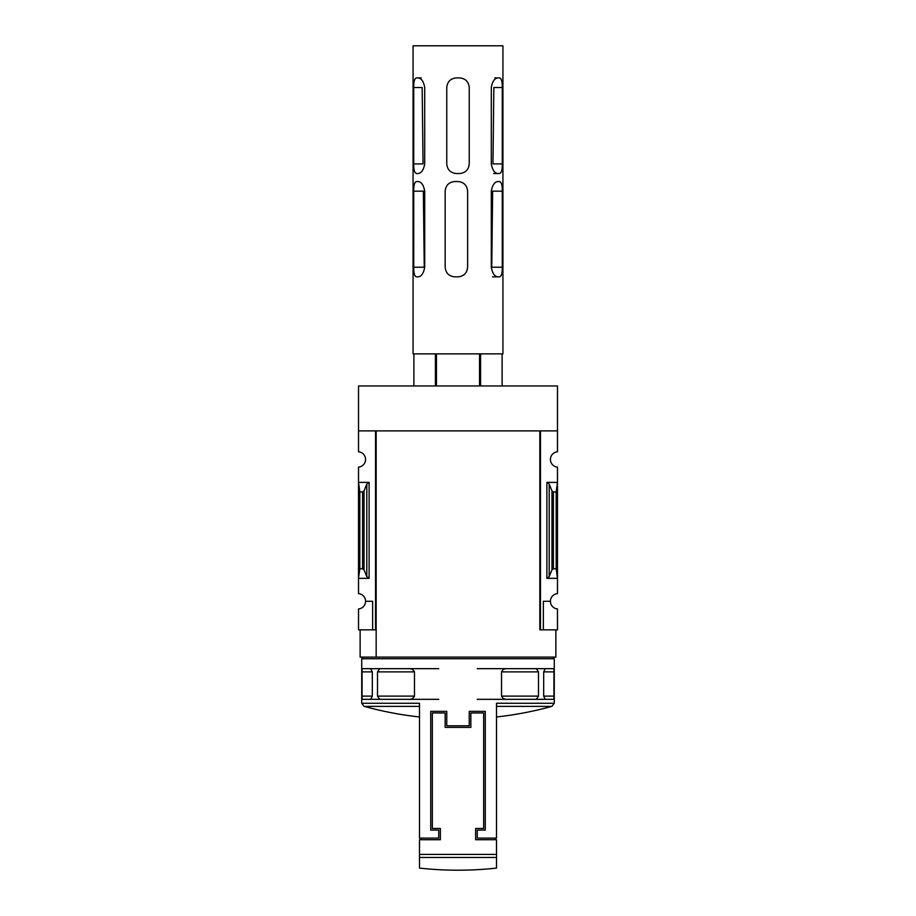 <?xml version="1.0" encoding="UTF-8"?>
<svg xmlns="http://www.w3.org/2000/svg" width="916" height="916" viewBox="0 0 916 916"><rect width="100%" height="100%" fill="white"/><g stroke="black" fill="none" stroke-linecap="round" stroke-linejoin="round"><path stroke-width="1.37" d="M539.833 629.842L539.833 430.886L539.833 629.842L540.474 629.842L540.474 430.886L557.478 430.886L557.478 385.957L358.522 385.957L358.522 451.771A7.706 7.706 0 0 1 365.576 459.443A7.706 7.706 0 0 1 358.522 467.114L358.522 593.614A7.706 7.706 0 0 1 365.576 601.285L372.64 601.285L372.64 629.842L376.167 629.842M557.478 430.886L557.478 451.771A7.706 7.706 0 0 0 550.424 459.443A7.706 7.706 0 0 0 557.478 467.114L557.478 593.614A7.706 7.706 0 0 0 550.424 601.285A7.706 7.706 0 0 0 557.478 608.957L557.478 629.842L543.36 629.842L543.36 601.285L550.424 601.285M372.64 629.842L358.522 629.842L358.522 608.957A7.706 7.706 0 0 0 365.576 601.285M361.728 658.73L554.272 658.73L554.272 703.27L496.506 703.27L496.506 838.106L477.259 838.106L477.259 830.091L485.274 830.091L485.274 711.354L469.232 711.354L469.232 725.793L446.768 725.793L446.768 711.354L430.726 711.354L430.726 830.091L438.741 830.091L438.741 838.106L419.494 838.106L419.494 703.27L361.728 703.27L361.728 658.73L363.331 657.115M377.507 696.114L379.716 699.32L408.65 699.32C411.273 699.561 413.219 698.484 414.479 696.114L377.507 696.114L377.507 671.886L379.671 668.669M414.479 696.114L414.479 671.886C413.219 669.504 411.284 668.44 408.65 668.669L362.06 668.669L362.06 699.32L370.751 699.32L372.32 696.114L372.32 671.886L370.545 668.669M501.521 696.114L538.494 696.114L536.284 699.32L507.35 699.32C504.727 699.561 502.781 698.484 501.521 696.114L501.521 671.886C502.781 669.504 504.716 668.44 507.35 668.669L553.94 668.669L553.94 699.32L545.249 699.32L543.68 696.114L543.68 671.886L545.249 668.669L553.985 668.669M536.329 668.669L538.494 671.886L538.494 696.114M421.097 839.709L421.097 838.106M494.903 838.106L494.903 839.709M470.835 727.396L470.835 712.957L483.671 712.957L483.671 828.488L475.644 828.488L475.644 839.709L496.506 839.709L496.506 868.093L496.506 857.479L419.494 857.479L419.494 868.093L419.494 839.709L440.356 839.709L440.356 828.488L432.329 828.488L432.329 712.957L445.165 712.957L445.165 727.396L470.835 727.396M369.114 482.389L358.522 482.389L359.805 491.949L362.587 491.949L364.03 490.873L366.801 484.106L369.114 482.389L369.114 578.34L358.522 578.34L359.805 568.779L359.805 491.949M369.114 578.34L366.801 576.622L364.03 569.855L362.587 568.779L359.805 568.779M375.526 629.842L375.526 430.886L358.522 430.886M540.474 629.842L543.36 629.842M549.199 576.622L551.97 569.855L553.413 568.779L556.195 568.779L557.478 578.34L546.886 578.34L549.199 576.622L549.199 484.106L546.886 482.389L557.478 482.389L556.195 491.949L553.413 491.949L551.97 490.873L549.199 484.106M556.195 568.779L556.195 491.949M555.875 629.842L555.875 657.115L360.125 657.115L360.125 629.842M539.833 430.886L376.167 430.886L376.167 657.115M477.259 668.669L507.35 668.669M477.259 699.32L507.35 699.32M553.985 699.32L536.329 699.32M553.94 699.32L545.455 699.32M438.741 668.669L408.65 668.669M438.741 699.32L408.65 699.32M362.015 699.32L379.671 699.32M370.751 668.669L362.015 668.669M362.06 699.32L370.545 699.32M502.266 267.22L491.755 267.22L492.648 191.169L502.266 191.169L502.266 267.22C502.38 273.197 501.441 276.403 499.449 276.85L497.96 276.85C494.629 276.598 492.407 273.392 491.297 267.22L491.297 191.169C492.396 185.032 494.617 181.815 497.96 181.54L499.449 181.54L497.96 181.54M413.734 191.169L423.352 191.169L424.245 267.22L413.734 267.22L413.734 191.169C413.62 185.204 414.559 181.986 416.551 181.54L418.04 181.54C421.371 181.792 423.593 185.009 424.703 191.169L424.703 267.22C423.604 273.369 421.383 276.575 418.04 276.85L416.551 276.85C414.559 276.414 413.631 273.197 413.734 267.22M413.734 87.512L422.15 87.512L423.043 163.895L413.734 163.895L413.734 87.512C413.62 81.547 414.559 78.341 416.551 77.894L418.04 77.894C421.371 78.146 423.593 81.352 424.703 87.512L424.703 163.895C423.604 170.032 421.383 173.239 418.04 173.525L416.551 173.525C414.559 173.078 413.631 169.872 413.734 163.895M502.266 163.895L492.957 163.895L493.85 87.512L502.266 87.512L502.266 163.895C502.38 169.861 501.441 173.067 499.449 173.525L497.96 173.525C494.629 173.261 492.407 170.055 491.297 163.895L491.297 87.512C492.396 81.375 494.617 78.169 497.96 77.894L499.449 77.894C501.441 78.329 502.369 81.535 502.266 87.512M502.93 45.8L413.07 45.8L413.07 353.862L502.93 353.862L502.93 45.8M456.397 173.525L459.603 173.525C465.454 172.952 468.66 169.746 469.232 163.895L469.232 87.512C468.66 81.661 465.442 78.455 459.603 77.894L456.397 77.894C450.546 78.455 447.34 81.673 446.768 87.512L446.768 163.895C447.34 169.746 450.558 172.952 456.397 173.525M467.629 267.22C467.057 273.071 463.851 276.277 458 276.85L454.794 276.85C448.955 276.288 445.749 273.082 445.165 267.22L445.165 191.169C445.737 185.307 448.955 182.101 454.794 181.54L458 181.54C463.851 182.112 467.057 185.318 467.629 191.169L467.629 267.22M499.449 181.54C501.441 181.986 502.369 185.192 502.266 191.169M502.117 353.862L502.117 385.957L502.128 353.862M436.463 353.862L436.463 385.957M435.421 353.862L435.421 385.957M413.883 353.862L413.883 385.957L413.872 353.862M480.579 353.862L480.579 385.957M479.537 353.862L479.537 385.957M492.51 276.85L497.96 276.85M494.777 77.894L497.96 77.894M493.69 173.525L497.96 173.525M418.04 77.894L421.223 77.894M419.494 854.388L496.506 854.388M362.587 568.779L362.587 491.949M546.886 578.34L546.886 482.389M553.413 568.779L553.413 491.949M551.97 569.855L551.97 490.873M366.801 576.622L366.801 484.106M364.03 569.855L364.03 490.873M361.728 703.27L364.087 706.362L419.494 706.362M496.506 706.362L551.913 706.362L554.272 703.27M543.68 671.886L554.157 671.886M543.68 696.114L554.157 696.114M501.521 671.886L538.494 671.886M372.32 696.114L361.843 696.114M372.32 671.886L361.843 671.886M414.479 671.886L377.507 671.886M364.087 706.362A352.992 352.992 0 0 0 419.494 716.976M496.506 716.976A352.992 352.992 0 0 0 551.913 706.362M552.669 657.115L554.272 658.73M419.494 868.093A352.992 352.992 0 0 0 496.506 868.093"/></g></svg>
